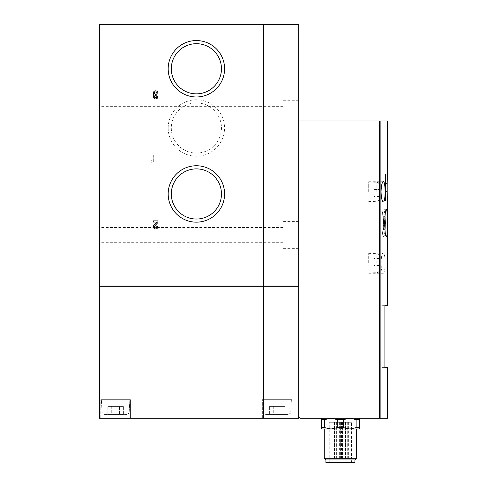 <?xml version="1.0" encoding="UTF-8"?>
<svg xmlns="http://www.w3.org/2000/svg" width="487" height="487" viewBox="0 0 487 487"><rect width="100%" height="100%" fill="white"/><g stroke="black" fill="none" stroke-linecap="round" stroke-linejoin="round"><path stroke-width="0.37" stroke-dasharray="2.44 1.83" d="M387.536 418.23L300.035 418.23L298.689 416.884L298.689 286.039L99.464 286.039L99.464 24.35L298.689 24.35L298.689 286.039L298.689 121.001L387.536 121.001M168.179 128.002A28.209 28.209 0 0 0 210.487 152.431A28.209 28.209 0 0 0 210.487 103.573A28.209 28.209 0 0 0 168.179 128.002M153.308 154.927L153.308 162.999L152.157 162.999A2.307 2.307 0 0 0 151 161.848L151 160.692L152.157 160.692L152.157 154.927L153.308 154.927L152.157 154.927L152.157 160.692L151 160.692L151 161.848A2.307 2.307 0 0 1 152.157 162.999L153.308 162.999L153.308 154.927M385.217 223.35A13.459 1.638 90 0 0 385.217 223.174A13.459 1.638 90 0 1 383.573 236.633A13.459 1.638 90 0 1 381.936 223.174A13.459 1.638 90 0 1 383.573 209.714A13.459 1.638 90 0 1 385.217 223.174A13.459 1.638 90 0 0 385.101 218.182M383.458 226.096L383.08 222.997L383.08 225.664L383.573 229.7L384.066 225.664L384.066 222.997L383.689 226.096L383.689 216.642L383.458 226.096L384.797 226.096L384.797 216.642L383.458 216.642M387.536 367.612L382.173 367.612L384.894 367.612L384.894 305.69L387.536 305.69M385.107 263.157C385.059 269.317 384.468 272.683 383.33 273.25C380.463 273.974 380.457 252.339 383.33 253.057C384.468 253.624 385.059 256.99 385.107 263.157M385.515 200.961L387.536 200.961L387.116 187.501L387.536 174.042L385.515 174.042L385.515 200.961L385.515 174.042M384.693 223.174C384.913 215.004 385.503 210.518 386.459 209.714C387.737 208.911 387.737 237.443 386.459 236.633C385.503 235.83 384.913 231.343 384.693 223.174M384.992 216.374A13.459 1.638 90 0 0 383.573 209.714A13.459 1.638 90 0 0 381.936 223.174A13.459 1.638 90 0 0 383.573 236.633A13.459 1.638 90 0 0 384.992 229.98M384.066 220.684L384.066 223.35L383.689 220.252L383.689 229.7L383.458 220.252L383.08 223.35L383.573 216.642L384.066 220.684L385.406 220.684M273.268 414.461L284.925 414.461L269.384 414.461L284.925 414.461L269.384 414.461L273.268 414.461L273.268 406.383L284.925 406.383L269.384 406.383L284.925 406.383L269.384 406.383L273.268 406.383L273.268 414.461M266.249 414.461L288.06 414.461L266.249 414.461C264.678 414.315 263.784 413.469 263.558 411.905L262.913 399.65L291.39 399.65L262.913 399.65L291.39 399.65L262.913 399.65L263.558 411.905L290.751 411.905L263.558 411.905C263.784 413.469 264.678 414.315 266.249 414.461M111.73 414.461L123.388 414.461L107.846 414.461L123.388 414.461L107.846 414.461L111.73 414.461L111.73 406.383L123.388 406.383L107.846 406.383L123.388 406.383L107.846 406.383L111.73 406.383L111.73 414.461M104.711 414.461L126.523 414.461L104.711 414.461C103.141 414.315 102.246 413.469 102.02 411.905L101.381 399.65L129.852 399.65L101.381 399.65L129.852 399.65L101.381 399.65L102.02 411.905L129.213 411.905L102.02 411.905C102.246 413.469 103.141 414.315 104.711 414.461M379.458 263.157L379.458 256.332L379.458 263.157M379.458 260.819L379.458 267.82L379.458 260.819L374.077 260.819L374.077 258.487L374.077 265.488L374.077 260.819L379.458 260.819M379.458 191.811L379.458 184.987L379.458 191.811M379.458 189.48L379.458 196.474L379.458 189.48L374.077 189.48L374.077 187.148L374.077 194.143L374.077 189.48L379.458 189.48M359.266 418.23L349.843 418.23L359.266 418.23L359.266 419.575L356.125 419.575L349.843 418.23L343.566 419.575L337.278 419.575L330.996 418.23L349.843 418.23L330.996 418.23L324.719 419.575L321.578 419.575L321.578 418.23L330.996 418.23L321.578 418.23M359.266 427.653L359.266 428.998L349.843 428.998L356.125 427.653L359.266 427.653L359.266 419.575M356.125 427.653L356.125 419.575M343.566 427.653L349.843 428.998L330.996 428.998L337.278 427.653L343.566 427.653L343.566 419.575M337.278 427.653L337.278 419.575M324.719 427.653L330.996 428.998L321.578 428.998L321.578 427.653L324.719 427.653L324.719 419.575M321.578 427.653L321.578 419.575M291.963 418.23L262.347 418.23L291.963 418.23L262.347 418.23L291.963 418.23L291.963 399.65L262.347 399.65L291.963 399.65L262.347 399.65L291.963 399.65L291.963 418.23M130.425 418.23L100.809 418.23L130.425 418.23L100.809 418.23L130.425 418.23L130.425 399.65L100.809 399.65L130.425 399.65L100.809 399.65L130.425 399.65L130.425 418.23M196.383 418.23L290.617 418.23L196.383 418.23M263.692 286.307L99.464 286.307L99.464 418.23L298.689 418.23L298.689 286.307L263.692 286.307L263.692 418.23M298.689 286.039L298.689 121.001M298.689 234.886L298.689 221.421L298.689 234.886M298.689 113.733L298.689 100.273L298.689 113.733M287.987 286.039L115.553 286.039L287.987 286.039M287.987 286.307L115.553 286.307L287.987 286.307M99.464 234.886L99.464 227.484L99.464 234.886M99.464 113.733L99.464 106.33L99.464 113.733M171.308 68.77A25.081 25.081 0 0 0 208.923 90.491A25.081 25.081 0 0 0 208.923 47.05A25.081 25.081 0 0 0 171.308 68.77M171.308 193.96A25.081 25.081 0 0 0 208.923 215.68A25.081 25.081 0 0 0 208.923 172.24A25.081 25.081 0 0 0 171.308 193.96M171.308 128.002A25.081 25.081 0 0 0 208.923 149.722A25.081 25.081 0 0 0 208.923 106.282A25.081 25.081 0 0 0 171.308 128.002A25.081 25.081 0 0 0 208.923 149.722A25.081 25.081 0 0 0 208.923 106.282A25.081 25.081 0 0 0 171.308 128.002M324.269 428.998L356.575 428.998L324.269 428.998M351.474 457.804L348.363 457.804L351.474 457.804L351.474 422.266L351.474 457.804M328.439 462.65L352.399 462.65L328.439 462.65L329.249 461.84L351.596 461.84L329.249 461.84L329.249 422.266L351.474 422.266L329.249 422.266M354.926 462.65L325.919 462.65M354.926 459.959L325.919 459.959M356.575 458.304L324.269 458.304M331.939 422.266L334.094 422.266L331.939 422.266L331.939 457.804L334.094 457.804L331.939 457.804M334.49 422.266L336.639 422.266L334.49 422.266L334.49 457.804L336.639 457.804L334.49 457.804L336.639 457.804L334.49 457.804L334.49 422.266L336.639 422.266L334.49 422.266M339.342 422.266L341.497 422.266L339.342 422.266L339.342 457.804L341.497 457.804L339.342 457.804M340.376 422.266L342.531 422.266L340.376 422.266L340.376 457.804L342.531 457.804L340.376 457.804L342.531 457.804L340.376 457.804L340.376 422.266L342.531 422.266L340.376 422.266M345.551 422.266L347.706 422.266L345.551 422.266L345.551 457.804L347.706 457.804L345.551 457.804L347.706 457.804L345.551 457.804L345.551 422.266L347.706 422.266L345.551 422.266M349.976 422.266L348.363 422.266L351.474 422.266L349.976 422.266L349.976 457.804L349.976 422.266M368.689 191.811L368.689 181.712L368.689 191.811M379.458 194.143L374.077 194.143L374.077 196.474L374.077 194.143L379.458 194.143M379.458 187.148L374.077 187.148M379.458 196.474L374.077 196.474M368.689 263.157L368.689 253.057L368.689 263.157M379.458 265.488L374.077 265.488L374.077 267.82L374.077 265.488L379.458 265.488M379.458 258.487L374.077 258.487M379.458 267.82L374.077 267.82M196.383 417.956L290.617 417.956L196.383 417.956M100.809 418.23L100.809 399.65L100.809 418.23M119.504 414.461L119.504 406.383L119.504 414.461M123.388 414.461L123.388 406.383L123.388 414.461M107.846 414.461L107.846 406.383L107.846 414.461M262.347 418.23L262.347 399.65L262.347 418.23M281.042 414.461L281.042 406.383L281.042 414.461M284.925 414.461L284.925 406.383L284.925 414.461M269.384 414.461L269.384 406.383L269.384 414.461M283.075 113.733L283.075 100.273L283.075 113.733M283.075 234.886L283.075 221.421L283.075 234.886M382.173 367.612L382.173 305.69L384.894 305.69L382.173 305.69L384.846 305.69L382.173 305.69L382.173 367.612L384.846 367.612L382.173 367.612M385.515 187.501L385.515 191.537L385.515 187.501M385.028 223.35L384.066 223.35M385.028 220.252L383.689 220.252M384.943 216.916L383.573 216.642M384.913 216.642L384.42 220.684L383.08 220.684M384.42 220.684L384.42 223.35L383.08 223.35M384.797 220.252L383.458 220.252M384.42 223.35L384.73 220.781M384.797 227.161L384.797 229.7L383.458 229.7M385.028 229.7L383.689 229.7M384.797 216.642L385.028 226.096L385.406 222.997L384.913 229.7L384.42 222.997L383.08 222.997M384.42 225.664L383.08 225.664M384.42 222.997L384.797 226.096M385.028 216.642L383.689 216.642M385.028 226.096L383.689 226.096M385.406 222.997L384.066 222.997M385.406 225.664L384.066 225.664M384.913 229.7L383.573 229.7M386.861 187.501L386.861 191.537L386.861 187.501M153.947 225.061A2.307 2.307 0 0 0 154.763 228.799A2.307 2.307 0 0 0 157.922 226.656L156.771 226.656A1.157 1.157 0 0 1 155.189 227.727A1.157 1.157 0 0 1 154.781 225.858L157.922 222.559L157.922 220.885L153.308 220.885L153.308 222.042L156.826 222.042L153.947 225.061M156.771 93.157L157.922 93.157A2.307 2.307 0 0 0 154.665 91.051A2.307 2.307 0 0 0 154.093 94.886A2.307 2.307 0 0 0 154.665 98.721A2.307 2.307 0 0 0 157.922 96.621L156.771 96.621A1.157 1.157 0 0 1 155.615 97.771A1.157 1.157 0 0 1 154.464 96.621A1.157 1.157 0 0 1 155.615 95.464L156.193 95.464L156.193 94.308L155.615 94.308A1.157 1.157 0 0 1 154.464 93.157A1.157 1.157 0 0 1 155.615 92A1.157 1.157 0 0 1 156.771 93.157M263.692 286.039L263.692 24.35M380.889 418.23L380.889 121.001M379.604 418.23L379.604 121.001M376.859 191.811L376.859 182.296L376.859 191.811M376.859 263.157L376.859 253.642L376.859 263.157M352.399 462.65L351.596 461.84L351.596 457.804M334.094 422.266L334.094 457.804M336.639 422.266L336.639 457.804L336.639 422.266M341.497 422.266L341.497 457.804M342.531 422.266L342.531 457.804L342.531 422.266M347.706 422.266L347.706 457.804L347.706 422.266M348.363 422.266L348.363 457.804M368.689 201.904L383.33 201.904M368.689 181.712L383.33 181.712M368.689 201.606L376.859 201.32C377.79 200.486 377.772 202.811 379.458 198.629M368.689 182.01L376.859 182.296C377.827 183.155 377.802 180.811 379.458 184.987M368.689 273.25L383.33 273.25M368.689 253.057L383.33 253.057M368.689 272.951L376.859 272.665C377.662 272.136 378.253 273.566 379.458 269.975M368.689 253.356L376.859 253.642C377.662 254.171 378.253 252.741 379.458 256.332M129.213 411.905L129.852 399.65L129.213 411.905C128.684 412.629 130.139 413.213 126.523 414.461C128.093 414.315 128.988 413.469 129.213 411.905M290.751 411.905L291.39 399.65L290.751 411.905C290.246 412.623 291.622 413.256 288.06 414.461C290.447 413.426 291.342 412.574 290.751 411.905M298.689 100.273L283.075 100.273M298.689 127.192L283.075 127.192M283.075 106.33L99.464 106.33M283.075 121.135L99.464 121.135M298.689 221.421L283.075 221.421M298.689 248.346L283.075 248.346M283.075 227.484L99.464 227.484M283.075 242.289L99.464 242.289M384.846 367.612L384.846 305.69M386.459 209.714L383.573 209.714L386.459 209.714M386.861 183.465L385.515 183.465M386.861 191.537L385.515 191.537"/><path stroke-width="0.73" d="M156.771 93.157L157.922 93.157A2.307 2.307 0 0 0 154.665 91.051A2.307 2.307 0 0 0 154.093 94.886A2.307 2.307 0 0 0 154.665 98.721A2.307 2.307 0 0 0 157.922 96.621L156.771 96.621A1.157 1.157 0 0 1 155.615 97.771A1.157 1.157 0 0 1 154.464 96.621A1.157 1.157 0 0 1 155.615 95.464L156.193 95.464L156.193 94.308L155.615 94.308A1.157 1.157 0 0 1 154.464 93.157A1.157 1.157 0 0 1 155.615 92A1.157 1.157 0 0 1 156.771 93.157M263.692 24.35L99.464 24.35L99.464 286.039L263.692 286.039L263.692 24.35L298.689 24.35L298.689 286.039L263.692 286.039M168.179 68.77A28.209 28.209 0 0 0 210.487 93.2A28.209 28.209 0 0 0 210.487 44.341A28.209 28.209 0 0 0 168.179 68.77M168.179 193.96A28.209 28.209 0 0 0 210.487 218.389A28.209 28.209 0 0 0 210.487 169.531A28.209 28.209 0 0 0 168.179 193.96M157.922 226.656A2.307 2.307 0 0 1 154.763 228.799A2.307 2.307 0 0 1 153.947 225.061L156.826 222.042L153.308 222.042L153.308 220.885L157.922 220.885L157.922 222.559L154.781 225.858A1.157 1.157 0 0 0 155.189 227.727A1.157 1.157 0 0 0 156.771 226.656L157.922 226.656M298.689 286.039L298.689 416.884L300.035 418.23L387.536 418.23L387.536 367.612L384.894 367.612L384.894 305.69L387.536 305.69L387.536 200.961C387.08 201.77 387.08 173.244 387.536 174.042L387.536 121.001L298.689 121.001M381.059 191.811C381.272 197.984 382.033 201.35 383.33 201.904C385.661 202.604 385.667 181.018 383.33 181.712C382.033 182.26 381.272 185.626 381.059 191.811M387.384 223.174C387.439 214.998 387.135 210.512 386.459 209.714C384.273 208.917 384.273 237.437 386.459 236.633C387.135 235.83 387.439 231.343 387.384 223.174M385.028 229.456A13.459 1.638 90 0 0 385.217 223.35M385.101 218.182A13.459 1.638 90 0 0 384.992 216.374M321.578 418.23L321.578 419.575L324.719 419.575L330.996 418.23L337.278 419.575L343.566 419.575L349.843 418.23L356.125 419.575L359.266 419.575L359.266 418.23M356.125 419.575L356.125 427.653L359.266 427.653L359.266 419.575M321.578 427.653L321.578 428.998L330.996 428.998L324.719 427.653L321.578 427.653L321.578 419.575M324.719 427.653L324.719 419.575M356.125 427.653L349.843 428.998L343.566 427.653L337.278 427.653L337.278 419.575M343.566 427.653L343.566 419.575M337.278 427.653L330.996 428.998L359.266 428.998L359.266 427.653M263.692 286.307L298.689 286.307L298.689 418.23L99.464 418.23L99.464 286.307L263.692 286.307L263.692 418.23M171.308 68.77A25.081 25.081 0 0 0 208.923 90.491A25.081 25.081 0 0 0 208.923 47.05A25.081 25.081 0 0 0 171.308 68.77M171.308 193.96A25.081 25.081 0 0 0 208.923 215.68A25.081 25.081 0 0 0 208.923 172.24A25.081 25.081 0 0 0 171.308 193.96M354.926 459.959L325.919 459.959L325.919 462.65L354.926 462.65L354.926 459.959L356.575 458.304L356.575 428.998M325.919 459.959L324.269 458.304L356.575 458.304M324.269 458.304L324.269 428.998M384.967 229.7L385.028 220.252L385.406 223.35L385.028 223.35M385.406 223.35L384.943 216.916M384.73 220.781L384.797 227.161M380.889 418.23L380.889 121.001M379.604 418.23L379.604 121.001"/></g></svg>
